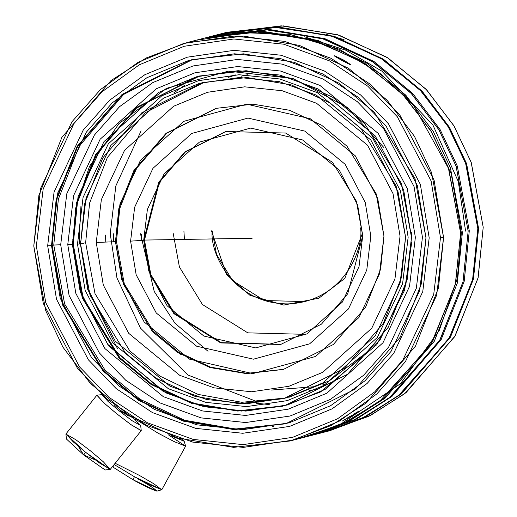 <?xml version="1.0" encoding="UTF-8"?>
<svg xmlns="http://www.w3.org/2000/svg" width="517" height="517" viewBox="0 0 517 517"><rect width="100%" height="100%" fill="white"/><g stroke="black" fill="none" stroke-linecap="round" stroke-linejoin="round"><path stroke-width="0.78" d="M83.702 454.979L78.293 446.249L83.702 454.979L105.164 469.979L110.121 469.442L85.602 452.297L65.905 434.099L75.896 439.76L90.617 451.005L103.471 461.914L110.121 469.442L85.602 452.297L83.702 454.979L85.602 452.297L99.762 463.142L110.276 469.371L99.762 463.142L85.602 452.297L65.905 434.099L75.896 439.76L90.617 451.005L103.471 461.914L110.121 469.442L105.164 469.979L83.702 454.979L85.602 452.297L83.702 454.979L95.542 460.04L83.702 454.979L66.473 439.056L83.702 454.979M141.206 430.68L130.685 424.451L116.525 413.606L104.15 403.131L96.866 395.24L65.943 433.931L73.22 441.822L85.602 452.297L73.22 441.822L65.943 433.931L96.866 395.24L104.15 403.131L116.525 413.606L131.247 424.851L141.238 430.519L131.247 424.851L116.525 413.606L103.671 402.704L97.022 395.169L103.671 402.704L116.525 413.606L130.685 424.451L141.206 430.68L110.276 469.371L141.206 430.68M133.354 417.982L140.676 425.556L131.932 420.605L119.052 410.763L108.001 401.399L101.907 394.652L108.001 401.399L119.052 410.763L133.354 417.982L140.676 425.556L131.932 420.605L119.052 410.763L108.001 401.399L101.907 394.652L108.001 401.399L119.052 410.763L133.354 417.982M126.038 413.354L120.429 410.408L114.399 405.05L120.429 410.408L128.449 415.959L120.429 410.408L114.399 405.05L120.429 410.408L126.038 413.354M133.037 479.757L134.323 476.933L133.037 479.757L156.935 491.15L161.737 489.754L134.42 476.726L114.147 464.524L134.42 476.726L133.037 479.757L134.42 476.726L150.369 485.082L161.834 489.683L150.369 485.082L134.42 476.726L114.147 464.524L134.42 476.726L133.037 479.757L156.935 491.15L161.737 489.754L134.42 476.726L133.037 479.757C143.17 485.444 151.132 489.244 156.929 491.15C154.312 488.423 147.81 484.248 137.425 478.626C147.81 484.248 154.312 488.423 156.929 491.15C151.132 489.244 143.17 485.444 133.037 479.757L113.43 467.4L133.037 479.757M115.155 463.271L139.435 475.433L153.782 483.75L161.737 489.754L153.782 483.75L139.435 475.433L115.155 463.271M168.258 434.765L185.59 446.177L174.119 441.576L158.17 433.22L136.223 419.675L158.17 433.22L174.656 441.841L185.597 446.055L174.656 441.841L158.17 433.22L136.223 419.675L158.17 433.22L174.119 441.576L185.59 446.177L161.834 489.683L185.59 446.177L168.258 434.765M181.855 439.256L184.175 441.259L170.881 435.715L181.855 439.256L184.175 441.259L170.881 435.715L181.855 439.256M324.282 432.147L365.351 416.689L400.604 394.07L449.725 337.304L472.732 279.102L477.818 228.643L465.856 163.902L448.711 127.505L421.336 91.354L382.658 59.403L333.639 36.571L277.978 27.285L221.58 33.67L213.043 35.867L269.447 29.488L325.109 38.769L374.127 61.601L412.805 93.551L440.174 129.709L457.325 166.106L469.287 230.84L464.201 281.306L441.195 339.501L392.073 396.274L356.82 418.886L315.745 434.345L356.82 418.886L392.073 396.274L441.195 339.501L464.201 281.306L469.287 230.84L457.293 166.009L440.09 129.56L412.637 93.37L373.843 61.42L324.695 38.639L268.93 29.469L212.481 36.016L268.93 29.469L324.695 38.639L373.843 61.42L412.637 93.37L440.09 129.56L457.293 166.009L469.287 230.84L468.15 230.886L469.287 230.84L468.15 230.886L469.287 230.84L464.176 281.397L441.079 339.701L391.757 396.52L356.381 419.113L315.183 434.493L356.381 419.113L391.757 396.52L441.079 339.701L464.176 281.397L469.287 230.84L457.325 166.106L440.174 129.709L412.805 93.551L374.127 61.601L325.109 38.769L269.447 29.488L213.043 35.867L221.58 33.67L277.978 27.285L333.639 36.571L382.658 59.403L421.336 91.354L448.711 127.505L465.856 163.902L477.818 228.643L472.577 279.787L448.859 338.777L398.232 395.932L362.016 418.337L320.004 433.201L362.016 418.337L398.232 395.932L448.859 338.777L472.577 279.787L477.818 228.643L465.61 163.21L448.058 126.426L420.037 89.997L380.486 58.033L330.505 35.615L274.068 27.22L217.321 34.813L274.068 27.22L330.505 35.615L380.486 58.033L420.037 89.997L448.058 126.426L465.61 163.21L477.818 228.643L472.732 279.102L449.725 337.304L400.604 394.07L365.351 416.689L324.282 432.147L315.745 434.345L324.282 432.147M212.196 230.989L216.526 254.429L232.644 280.699L264.394 300.532L304.972 301.579L264.394 300.532L232.644 280.699L216.526 254.429L212.196 230.989C209.708 252.832 233.135 304.035 288.066 303.906C342.952 301.747 364.039 249.614 360.562 227.9C364.039 249.614 342.952 301.747 288.066 303.906C233.135 304.035 209.708 252.832 212.196 230.989M144.469 240.075L150.841 274.611L174.546 313.328L221.25 342.648L281.041 344.38L221.25 342.648L174.546 313.328L150.841 274.611L144.469 240.075L252.134 238.266L144.469 240.075L159.41 182.126L185.532 151.824L226.149 131.402L185.532 151.824L159.41 182.126L144.469 240.075L143.7 240.276L150.092 274.876L173.886 313.651L220.765 342.933L280.66 344.484L321.451 324.133L347.708 293.792L362.721 235.713L356.329 201.107L332.534 162.332L285.662 133.05L225.767 131.499L184.97 151.849L158.713 182.197L143.7 240.276L144.469 240.075L150.841 274.611L174.546 313.328L221.25 342.648L281.041 344.38L221.25 342.648L174.546 313.328L150.841 274.611L144.469 240.075L252.134 238.266L144.469 240.075L159.41 182.126L185.532 151.824L226.149 131.402L185.532 151.824L159.41 182.126L144.469 240.075L143.7 240.276L147.384 209.404L164.109 173.867L199.478 142.078L250.719 128.074L302.542 139.933L339.32 170.216L357.641 205.023L362.721 235.713L359.037 266.578L342.319 302.115L306.949 333.904L255.708 347.909L203.879 336.05L167.101 305.767L148.78 270.96L143.7 240.276L130.594 241.142L136.165 274.798L156.257 312.972L196.596 346.19L253.44 359.192L309.638 343.831L348.432 308.972L366.773 269.99L370.812 236.133L365.241 202.483L345.149 164.303L304.81 131.092L247.966 118.083L191.768 133.444L152.974 168.309L134.633 207.285L130.594 241.142L143.7 240.276L150.092 274.876L173.886 313.651L220.765 342.933L280.66 344.484L321.451 324.133L347.708 293.792L362.721 235.713L356.329 201.107L332.534 162.332L285.662 133.05L225.767 131.499L184.97 151.849L158.713 182.197L143.7 240.276L144.469 240.075M116.461 241.433L124.274 283.768L153.323 331.223L178.559 352.155L210.568 367.16L246.945 373.345L283.852 369.3L246.945 373.345L210.568 367.16L178.559 352.155L153.323 331.223L124.274 283.768L116.461 241.433L119.782 208.448L134.769 170.41L166.784 133.263L216.565 108.227L166.784 133.263L134.769 170.41L119.782 208.448L116.461 241.433L115.478 241.691L123.317 284.104L152.483 331.636L177.822 352.568L209.941 367.529L246.409 373.61L283.361 369.429L333.368 344.484L365.551 307.292L380.622 269.157L383.957 236.095L376.118 193.681L346.952 146.149L321.613 125.217L289.494 110.257L253.026 104.175L216.074 108.357L166.067 133.302L133.884 170.494L118.813 208.629L115.478 241.691L116.461 241.433L124.274 283.768L153.323 331.223L178.559 352.155L210.568 367.16L246.945 373.345L283.852 369.3L246.945 373.345L210.568 367.16L178.559 352.155L153.323 331.223L124.274 283.768L116.461 241.433L119.782 208.448L134.769 170.41L166.784 133.263L216.565 108.227L166.784 133.263L134.769 170.41L119.782 208.448L116.461 241.433L115.478 241.691L119.989 203.847L140.495 160.289L183.845 121.321L246.661 104.156L310.194 118.69L355.276 155.811L377.733 198.483L383.957 236.095L379.446 273.932L358.94 317.496L315.59 356.465L252.774 373.629L189.241 359.095L144.159 321.975L121.702 279.303L115.478 241.691L96.246 242.46L103.29 285.022L128.701 333.31L179.716 375.316L214.109 387.847L251.611 391.763L288.893 386.289L322.686 372.337L371.749 328.243L394.943 278.947L400.048 236.133L393.004 193.571L367.593 145.283L316.578 103.277L282.185 90.74L244.69 86.83L207.407 92.297L173.615 106.256L124.552 150.35L101.351 199.646L96.246 242.46L115.478 241.691L123.317 284.104L152.483 331.636L177.822 352.568L209.941 367.529L246.409 373.61L283.361 369.429L333.368 344.484L365.551 307.292L380.622 269.157L383.957 236.095L376.118 193.681L346.952 146.149L321.613 125.217L289.494 110.257L253.026 104.175L216.074 108.357L166.067 133.302L133.884 170.494L118.813 208.629L115.478 241.691L116.461 241.433M130.594 241.142L134.633 207.285L152.974 168.309L191.768 133.444L247.966 118.083L304.81 131.092L345.149 164.303L365.241 202.483L370.812 236.133L366.773 269.99L348.432 308.972L309.638 343.831L253.44 359.192L196.596 346.19L156.257 312.972L136.165 274.798L130.594 241.142L136.165 274.798L156.257 312.972L196.596 346.19L253.44 359.192L309.638 343.831L348.432 308.972L366.773 269.99L370.812 236.133L365.241 202.483L345.149 164.303L304.81 131.092L247.966 118.083L191.768 133.444L152.974 168.309L134.633 207.285L130.594 241.142L143.7 240.276L147.384 209.404L164.109 173.867L199.478 142.078L250.719 128.074L302.542 139.933L339.32 170.216L357.641 205.023L362.721 235.713L359.037 266.578L342.319 302.115L306.949 333.904L255.708 347.909L203.879 336.05L167.101 305.767L148.78 270.96L143.7 240.276L130.594 241.142L134.633 207.285L152.974 168.309L191.768 133.444L247.966 118.083L304.81 131.092L345.149 164.303L365.241 202.483L370.812 236.133L366.773 269.99L348.432 308.972L309.638 343.831L253.44 359.192L196.596 346.19L156.257 312.972L136.165 274.798L130.594 241.142M85.648 242.68L94.992 293.611L129.683 350.752L159.843 376.079L198.153 394.426L241.82 402.297L286.328 397.948L241.82 402.297L198.153 394.426L159.843 376.079L129.683 350.752L94.992 293.611L85.648 242.68L89.596 203.065L107.42 157.381L145.497 112.603L204.887 81.957L145.497 112.603L107.42 157.381L89.596 203.065L85.648 242.68L80.568 243.992L90.055 295.336L125.366 352.872L156.037 378.211L194.915 396.326L239.061 403.687L283.794 398.62L344.328 368.427L383.284 323.403L401.535 277.241L405.567 237.219L396.08 185.881L360.769 128.339L330.098 102.999L291.22 84.885L247.074 77.524L202.341 82.591L141.807 112.784L102.851 157.808L84.607 203.969L80.568 243.992L85.648 242.68L94.992 293.611L129.683 350.752L159.843 376.079L198.153 394.426L241.82 402.297L286.328 397.948L241.82 402.297L198.153 394.426L159.843 376.079L129.683 350.752L94.992 293.611L85.648 242.68L89.596 203.065L107.42 157.381L145.497 112.603L204.887 81.957L145.497 112.603L107.42 157.381L89.596 203.065L85.648 242.68L80.568 243.992L86.029 198.185L110.845 145.451L163.333 98.282L199.478 83.353L239.365 77.505L279.477 81.686L316.275 95.096L370.844 140.036L398.032 191.684L405.567 237.219L400.106 283.025L375.29 335.759L322.802 382.929L286.657 397.857L246.771 403.712L206.658 399.525L169.86 386.115L115.291 341.175L88.103 289.526L80.568 243.992L77.492 244.114L85.156 290.438L112.816 342.991L168.342 388.706L205.772 402.355L246.583 406.608L287.161 400.656L323.939 385.469L377.339 337.478L402.581 283.827L408.146 237.225L400.475 190.902L372.815 138.349L317.296 92.633L279.865 78.991L239.054 74.732L198.47 80.684L161.692 95.871L108.299 143.862L83.05 197.513L77.492 244.114L80.568 243.992L90.055 295.336L125.366 352.872L156.037 378.211L194.915 396.326L239.061 403.687L283.794 398.62L344.328 368.427L383.284 323.403L401.535 277.241L405.567 237.219L396.08 185.881L360.769 128.339L330.098 102.999L291.22 84.885L247.074 77.524L202.341 82.591L141.807 112.784L102.851 157.808L84.607 203.969L80.568 243.992L85.648 242.68M96.246 242.46L101.351 199.646L124.552 150.35L173.615 106.256L207.407 92.297L244.69 86.83L282.185 90.74L316.578 103.277L367.593 145.283L393.004 193.571L400.048 236.133L394.943 278.947L371.749 328.243L322.686 372.337L288.893 386.289L251.611 391.763L214.109 387.847L179.716 375.316L128.701 333.31L103.29 285.022L96.246 242.46L103.29 285.022L128.701 333.31L179.716 375.316L214.109 387.847L251.611 391.763L288.893 386.289L322.686 372.337L371.749 328.243L394.943 278.947L400.048 236.133L393.004 193.571L367.593 145.283L316.578 103.277L282.185 90.74L244.69 86.83L207.407 92.297L173.615 106.256L124.552 150.35L101.351 199.646L96.246 242.46L115.478 241.691L119.989 203.847L140.495 160.289L183.845 121.321L246.661 104.156L310.194 118.69L355.276 155.811L377.733 198.483L383.957 236.095L379.446 273.932L358.94 317.496L315.59 356.465L252.774 373.629L189.241 359.095L144.159 321.975L121.702 279.303L115.478 241.691L96.246 242.46L101.351 199.646L124.552 150.35L173.615 106.256L207.407 92.297L244.69 86.83L282.185 90.74L316.578 103.277L367.593 145.283L393.004 193.571L400.048 236.133L394.943 278.947L371.749 328.243L322.686 372.337L288.893 386.289L251.611 391.763L214.109 387.847L179.716 375.316L128.701 333.31L103.29 285.022L96.246 242.46M362.197 355.767L329.51 380.693L288.874 397.314L329.51 380.693L362.197 355.767M73.252 244.205L83.127 297.708L119.86 357.68L151.785 384.118L192.253 403.06L238.234 410.828L284.873 405.671L238.234 410.828L192.253 403.06L151.785 384.118L119.86 357.68L83.127 297.708L73.252 244.205L77.447 202.509L96.414 154.428L136.915 107.484L199.879 75.896L136.915 107.484L96.414 154.428L77.447 202.509L73 244.27L82.882 297.792L119.653 357.783L151.597 384.221L192.091 403.15L238.098 410.899L284.751 405.703L238.098 410.899L192.091 403.15L151.597 384.221L119.653 357.783L82.882 297.792L73.252 244.205L83.127 297.708L119.86 357.68L151.785 384.118L192.253 403.06L238.234 410.828L284.873 405.671L238.234 410.828L192.253 403.06L151.785 384.118L119.86 357.68L83.127 297.708L73.252 244.205L77.447 202.509L96.414 154.428L136.915 107.484L199.879 75.896L136.915 107.484L96.414 154.428L77.447 202.509L73.252 244.205L77.078 203.11L95.49 155.656L134.821 109.048L196.273 76.871L134.821 109.048L95.49 155.656L77.078 203.11L73 244.27L72.626 244.282L73 244.27L82.882 297.792L119.653 357.783L151.597 384.221L192.091 403.15L238.098 410.899L284.751 405.703L238.098 410.899L192.091 403.15L151.597 384.221L119.653 357.783L82.882 297.792L73.252 244.205M77.492 244.114L83.05 197.513L108.299 143.862L161.692 95.871L198.47 80.684L239.054 74.732L279.865 78.991L317.296 92.633L372.815 138.349L400.475 190.902L408.146 237.225L402.581 283.827L377.339 337.478L323.939 385.469L287.161 400.656L246.583 406.608L205.772 402.355L168.342 388.706L112.816 342.991L85.156 290.438L77.492 244.114L85.156 290.438L112.816 342.991L168.342 388.706L205.772 402.355L246.583 406.608L287.161 400.656L323.939 385.469L377.339 337.478L402.581 283.827L408.146 237.225L400.475 190.902L372.815 138.349L317.296 92.633L279.865 78.991L239.054 74.732L198.47 80.684L161.692 95.871L108.299 143.862L83.05 197.513L77.492 244.114L80.568 243.992L86.029 198.185L110.845 145.451L163.333 98.282L199.478 83.353L239.365 77.505L279.477 81.686L316.275 95.096L370.844 140.036L398.032 191.684L405.567 237.219L400.106 283.025L375.29 335.759L322.802 382.929L286.657 397.857L246.771 403.712L206.658 399.525L169.86 386.115L115.291 341.175L88.103 289.526L80.568 243.992L77.492 244.114L83.05 197.513L108.299 143.862L161.692 95.871L198.47 80.684L239.054 74.732L279.865 78.991L317.296 92.633L372.815 138.349L400.475 190.902L408.146 237.225L402.581 283.827L377.339 337.478L323.939 385.469L287.161 400.656L246.583 406.608L205.772 402.355L168.342 388.706L112.816 342.991L85.156 290.438L77.492 244.114M199.756 75.928L136.734 107.497L96.188 154.447L77.201 202.554L73 244.27L72.626 244.282L73 244.27L77.201 202.554L96.188 154.447L136.734 107.497L199.756 75.928M60.696 244.761L53.768 245.039L64.638 304.009L105.041 370.133L140.159 399.324L184.698 420.295L235.351 429.007L286.793 423.488L235.351 429.007L184.698 420.295L140.159 399.324L105.041 370.133L64.638 304.009L53.768 245.039L60.696 244.761L66.777 193.778L94.398 135.086L119.53 106.696L152.812 82.584L193.048 65.963L237.445 59.455L282.088 64.108L323.041 79.036L357.389 101.739L383.788 129.056L414.046 186.547L422.434 237.225L416.353 288.208L388.732 346.907L363.593 375.297L330.311 399.402L290.076 416.023L245.685 422.538L201.035 417.878L160.083 402.95L125.741 380.247L99.342 352.93L69.084 295.44L60.696 244.761L53.768 245.039L58.382 199.103L79.211 146.137L123.705 94.365L192.944 59.371L123.705 94.365L79.211 146.137L58.382 199.103L53.768 245.039L52.139 245.459L63.055 304.565L103.659 370.812L138.937 400.009L183.664 420.903L234.466 429.446L285.979 423.701L234.466 429.446L183.664 420.903L138.937 400.009L103.659 370.812L63.055 304.565L52.139 245.459L53.768 245.039L64.638 304.009L105.041 370.133L140.159 399.324L184.698 420.295L235.351 429.007L286.793 423.488L235.351 429.007L184.698 420.295L140.159 399.324L105.041 370.133L64.638 304.009L53.768 245.039L60.696 244.761L69.084 295.44L99.342 352.93L125.741 380.247L160.083 402.95L201.035 417.878L245.685 422.538L290.076 416.023L330.311 399.402L363.593 375.297L388.732 346.907L416.353 288.208L422.434 237.225L414.046 186.547L383.788 129.056L357.389 101.739L323.041 79.036L282.088 64.108L237.445 59.455L193.048 65.963L152.812 82.584L119.53 106.696L94.398 135.086L66.777 193.778L60.696 244.761M192.13 59.578L122.523 94.43L77.744 146.272L56.78 199.394L52.139 245.459L56.78 199.394L77.744 146.272L122.523 94.43L192.13 59.578M338.228 425.808L400.449 383.737L439.198 330.602L457.345 278.308L461.364 232.85L451.121 173.15L413.774 105.636L381.203 74.222L339.133 49.147L289.656 34.322L236.857 32.481L289.656 34.322L339.133 49.147L381.203 74.222L413.774 105.636L451.121 173.15L461.364 232.85L457.345 278.308L439.198 330.602L400.449 383.737L338.228 425.808L400.449 383.737L439.198 330.602L457.345 278.308L461.364 232.85L451.121 173.15L413.774 105.636L381.203 74.222L339.133 49.147L289.656 34.322L236.857 32.481L289.656 34.322L339.133 49.147L381.203 74.222L413.774 105.636L451.121 173.15L461.364 232.85L457.345 278.308L439.198 330.602L400.449 383.737L338.228 425.808M461.364 232.663L462.385 232.618L450.372 167.741L433.143 131.26L405.638 95.05L366.779 63.1L317.567 40.345L261.744 31.246L205.268 37.877L262.546 31.266L318.207 40.546L367.225 63.384L405.903 95.328L433.278 131.486L450.423 167.883L462.385 232.618L461.364 232.663L462.385 232.618L457.299 283.083L434.293 341.285L385.171 398.051L349.919 420.67L307.97 436.348L349.233 421.012L384.687 398.439L434.118 341.588L457.267 283.226L462.385 232.618L450.372 167.741L433.143 131.26L405.638 95.05L366.779 63.1L317.567 40.345L261.744 31.246L205.268 37.877L262.546 31.266L318.207 40.546L367.225 63.384L405.903 95.328L433.278 131.486L450.423 167.883L462.385 232.618L461.364 232.663M314.62 434.635L355.69 419.177L390.942 396.565L440.064 339.792L463.07 281.597L468.156 231.131L456.194 166.396L439.049 130L411.674 93.842L372.996 61.891L323.978 39.059L268.317 29.779L211.918 36.158L206.147 37.651L211.918 36.158L268.317 29.779L323.978 39.059L372.996 61.891L411.674 93.842L439.049 130L456.194 166.396L468.156 231.131L462.967 282.056L439.482 340.787L389.346 397.825L353.441 420.302L311.725 435.359L353.441 420.302L389.346 397.825L439.482 340.787L462.967 282.056L468.156 231.131L456.026 165.925L438.61 129.269L410.802 92.924L371.529 60.967L321.865 38.407L265.673 29.721L209.036 36.927L265.673 29.721L321.865 38.407L371.529 60.967L410.802 92.924L438.61 129.269L456.026 165.925L468.156 231.131L463.07 281.597L440.064 339.792L390.942 396.565L355.69 419.177L314.62 434.635L307.97 436.348L349.233 421.012L384.687 398.439L434.118 341.588L457.267 283.226L462.385 232.618L457.299 283.083L434.293 341.285L385.171 398.051L349.919 420.67L308.849 436.128L314.62 434.635M465.584 231.125L458.288 181.525L432.916 125.024L381.779 71.062L345.905 50.259L304.623 36.797L345.905 50.259L381.779 71.062L432.916 125.024L458.288 181.525L465.584 231.125M272.278 426.525L273.622 426.467L272.278 426.525M73.388 239.145L72.755 239.306L73.388 239.145M78.888 236.889L79.179 244.043L78.888 236.889M146.99 380.932L148.373 382.108L146.99 380.932M79.263 236.792L87.664 289.262L117.65 348.891L87.664 289.262L79.263 236.792L80.936 206.432L79.263 236.792L79.56 244.03L79.263 236.792M149.426 382.586L150.764 383.692L149.426 382.586M477.818 228.475L478.574 228.449L466.586 163.65L449.402 127.221L421.975 91.037L383.22 59.087L334.118 36.287L278.385 27.084L221.955 33.573L278.385 27.084L334.118 36.287L383.22 59.087L421.975 91.037L449.402 127.221L466.586 163.65L478.574 228.449L477.818 228.475L478.574 228.449L473.482 278.909L450.481 337.11L401.354 393.876L366.107 416.495L324.657 432.05L365.81 416.644L401.147 394.044L450.404 337.239L473.469 278.973L478.574 228.449L477.818 228.475M329.672 430.758L370.747 415.3L406 392.681L455.122 335.914L478.128 277.713L483.214 227.254L471.252 162.512L454.1 126.116L426.732 89.964L388.054 58.014L339.036 35.182L283.374 25.895L226.969 32.28L222.329 33.476L278.734 27.091L334.389 36.377L383.414 59.209L422.092 91.16L449.46 127.311L466.612 163.708L478.574 228.449L473.482 278.909L450.481 337.11L401.354 393.876L366.107 416.495L324.657 432.05L365.81 416.644L401.147 394.044L450.404 337.239L473.469 278.973L478.574 228.449L466.612 163.708L449.46 127.311L422.092 91.16L383.414 59.209L334.389 36.377L278.734 27.091L222.329 33.476L226.969 32.28L283.374 25.895L339.036 35.182L388.054 58.014L426.732 89.964L454.1 126.116L471.252 162.512L483.214 227.254L478.038 278.088L454.65 336.716L404.714 393.702L368.938 416.204L327.351 431.346L368.938 416.204L404.714 393.702L454.65 336.716L478.038 278.088L483.214 227.254L471.116 162.138L453.752 125.528L426.027 89.221L386.878 57.264L337.336 34.652L281.248 25.85L224.656 32.894L281.248 25.85L337.336 34.652L386.878 57.264L426.027 89.221L453.752 125.528L471.116 162.138L483.214 227.254L478.128 277.713L455.122 335.914L406 392.681L370.747 415.3L329.672 430.758L325.031 431.953L329.672 430.758M344.057 39.673L326.66 34.516L344.057 39.673M105.474 235.061L105.778 242.079L105.474 235.061M256.212 403.234L269.26 404.565L256.212 403.234M173.841 92.866L184.996 85.053L173.841 92.866M110.244 233.833L116.939 277.907L140.462 328.088L187.891 375.019L258.351 402.136L187.891 375.019L140.462 328.088L116.939 277.907L110.244 233.833L115.814 185.984L141.096 130.859L115.814 185.984L110.244 233.833M113.695 241.762L113.32 233.71L113.695 241.762M235.985 74.823L228.533 77.311L235.985 74.823M172.419 347.973L176.452 351.683L172.419 347.973M309.269 390.587L316.999 389.159L309.269 390.587M322.052 385.094L326.77 383.84L322.052 385.094M176.491 350.797L180.607 354.3L176.491 350.797M271.225 390.07L315.9 386.6L271.225 390.07M247.404 74.771L241.245 76.225L247.404 74.771M140.488 233.736L154.215 291.452L174.979 323.228L208.021 351.269L174.979 323.228L154.215 291.452L140.488 233.736M141.432 234.162L141.71 240.405L141.432 234.162M305.76 334.35L247.798 332.851L202.438 304.513L179.412 266.985L173.221 233.503L179.412 266.985L202.438 304.513L247.798 332.851L305.76 334.35M184.433 239.513L183.936 231.409L184.433 239.513M362.624 232.921L344.807 278.404L318.853 298.199L283.768 305.075L249.911 295.272L226.427 274.449L211.485 230.834L226.427 274.449L249.911 295.272L283.768 305.075L318.853 298.199L344.807 278.404L362.624 232.921M440.49 237.594L433.698 294.548L402.84 360.123L374.76 391.841L337.575 418.776L292.628 437.343L243.029 444.62L193.145 439.411L147.397 422.738L109.029 397.379L79.534 366.857L45.735 302.632L36.358 246.014L43.157 189.054L74.015 123.479L102.095 91.761L139.273 64.825L184.226 46.265L233.826 38.988L283.704 44.191L329.452 60.864L367.82 86.229L397.314 116.745L431.12 180.976L440.49 237.594L443.567 237.471L434.067 180.058L399.79 114.929L369.881 83.987L330.977 58.272L284.589 41.36L234.007 36.087L183.716 43.467L138.142 62.286L100.44 89.603L71.966 121.76L40.675 188.253L33.786 246.008L43.286 303.414L77.563 368.543L107.471 399.486L146.376 425.207L192.763 442.113L243.345 447.392L293.637 440.012L339.217 421.187L376.919 393.876L405.393 361.713L436.678 295.22L443.567 237.471L440.49 237.594L431.12 180.976L397.314 116.745L367.82 86.229L329.452 60.864L283.704 44.191L233.826 38.988L184.226 46.265L139.273 64.825L102.095 91.761L74.015 123.479L43.157 189.054L36.358 246.014L45.735 302.632L79.534 366.857L109.029 397.379L147.397 422.738L193.145 439.411L243.029 444.62L292.628 437.343L337.575 418.776L374.76 391.841L402.84 360.123L433.698 294.548L440.49 237.594M197.003 40.152L253.976 31.647L310.982 39.37L361.667 61.465L401.877 93.422L430.383 130.058L448.233 167.12L460.628 233.07L455.27 284.718L431.016 344.29L379.271 401.722L342.338 423.946L299.634 438.351M349.977 416.379L342.428 420.987L351.386 416.101L358.468 411.28M343.236 60.024L334.15 55.81L342.189 60.625L350.597 64.793L343.236 60.024M290.031 440.975L307.092 436.581L348.161 421.122L383.414 398.504L432.535 341.737L455.542 283.536L460.628 233.07L448.666 168.335L431.521 131.938L404.152 95.781L365.474 63.837L316.449 40.998L260.788 31.718L204.389 38.103L187.328 42.497L243.727 36.112L299.388 45.399L348.406 68.231L387.084 100.182L414.46 136.333L431.605 172.73L443.567 237.471L438.481 287.93L415.474 346.132L366.353 402.898L331.1 425.517L290.031 440.975L233.626 447.36L177.964 438.08L128.946 415.241L90.268 383.297L62.9 347.14L45.748 310.743L33.786 246.008L38.872 195.542L61.878 137.341L111 80.574L146.253 57.956L187.328 42.497M343.307 59.901C369.144 75.825 313.683 45.244 343.307 59.901M355.534 412.954L351.386 416.101L351.825 415.241M47.667 245.775L54.078 192.007L83.211 130.097L109.72 100.156L144.825 74.726L187.257 57.2L234.078 50.33L281.17 55.248L324.359 70.991L360.582 94.934L388.429 123.744L420.34 184.375L429.188 237.826L422.77 291.601L393.644 353.505L367.128 383.446L332.03 408.876L289.591 426.402L242.77 433.272L195.678 428.36L152.489 412.618L116.267 388.674L88.426 359.864L56.515 299.227L47.667 245.775L56.515 299.227L88.426 359.864L116.267 388.674L152.489 412.618L195.678 428.36L242.77 433.272L289.591 426.402L332.03 408.876L367.128 383.446L393.644 353.505L422.77 291.601L429.188 237.826L420.34 184.375L388.429 123.744L360.582 94.934L324.359 70.991L281.17 55.248L234.078 50.33L187.257 57.2L144.825 74.726L109.72 100.156L83.211 130.097L54.078 192.007L47.667 245.775L51.513 245.62L57.807 192.847L86.397 132.087L112.415 102.702L146.867 77.744L188.518 60.541L234.472 53.8L280.692 58.621L323.086 74.073L358.636 97.571L385.96 125.844L417.284 185.357L425.969 237.82L419.675 290.599L391.078 351.353L365.06 380.745L330.609 405.703L288.958 422.906L243.003 429.646L196.783 424.825L154.396 409.374L118.845 385.869L91.515 357.596L60.192 298.083L51.513 245.62L47.667 245.775M192.944 59.371L123.705 94.365L79.211 146.137L58.382 199.103L53.768 245.039L58.382 199.103L79.211 146.137L123.705 94.365L192.944 59.371M53.768 245.039L51.513 245.62L62.441 304.778L103.122 371.077L138.466 400.268L183.264 421.135L234.123 429.621L285.662 423.785L355.405 388.991L400.294 337.116L421.316 283.936L425.969 237.82L415.035 178.662L374.353 112.37L339.01 83.172L294.218 62.305L243.352 53.826L191.813 59.655L122.07 94.449L77.182 146.324L56.159 199.51L51.513 245.62L53.768 245.039M67.759 244.612L73.601 195.626L100.143 139.222L156.276 88.769L194.941 72.8L237.607 66.544L280.505 71.023L319.861 85.363L378.231 133.425L407.306 188.673L415.364 237.374L409.522 286.366L382.981 342.765L326.847 393.217L288.182 409.186L245.523 415.442L202.619 410.97L163.262 396.623L104.893 348.561L75.818 293.313L67.759 244.612L75.818 293.313L104.893 348.561L163.262 396.623L202.619 410.97L245.523 415.442L288.182 409.186L326.847 393.217L382.981 342.765L409.522 286.366L415.364 237.374L407.306 188.673L378.231 133.425L319.861 85.363L280.505 71.023L237.607 66.544L194.941 72.8L156.276 88.769L100.143 139.222L73.601 195.626L67.759 244.612L72.374 244.431L78.073 196.634L103.969 141.606L158.738 92.388L196.454 76.807L238.078 70.7L279.936 75.068L318.323 89.06L375.271 135.952L403.641 189.849L411.506 237.368L405.8 285.158L379.911 340.186L325.141 389.404L287.42 404.985L245.801 411.093L203.944 406.724L165.55 392.733L108.602 345.841L80.238 291.943L72.374 244.431L67.759 244.612M383.808 147.448L347.107 107.29L293.016 78.526L228.462 71.133L166.564 88.31L118.91 123.666L89.473 166.455L75.682 208.099L72.626 244.367L80.264 291.168L107.717 344.303L162.894 391.156L200.305 405.709L241.407 411.06L282.683 406.22L320.566 391.957L376.815 344.652L404.617 290.179L411.797 242.027M411.752 237.303L411.584 232.637M284.563 405.755L237.898 411.002L191.852 403.292L151.313 384.383L119.33 357.945L82.52 297.921L72.626 244.367L76.833 202.619L95.852 154.48L136.456 107.51L199.568 75.98M72.626 244.367L82.274 298.005L119.117 358.048L151.126 384.486L191.697 403.383L237.762 411.067L284.434 405.787L347.598 374.276L388.254 327.293L407.293 279.128L411.506 237.368L401.606 183.787L364.763 123.744L332.748 97.306L292.183 78.41L246.118 70.726L199.439 76.012L136.275 107.523L95.626 154.499L76.587 202.664L72.626 244.367M66.473 439.056L65.905 434.099L66.473 439.056M140.676 425.556L141.238 430.519L140.676 425.556M101.985 394.633L97.022 395.169L101.985 394.633M113.43 467.4L113.003 465.959L113.43 467.4M135.59 419.306L135.338 419.772L135.59 419.306M184.175 441.259L185.597 446.055L184.175 441.259"/></g></svg>
